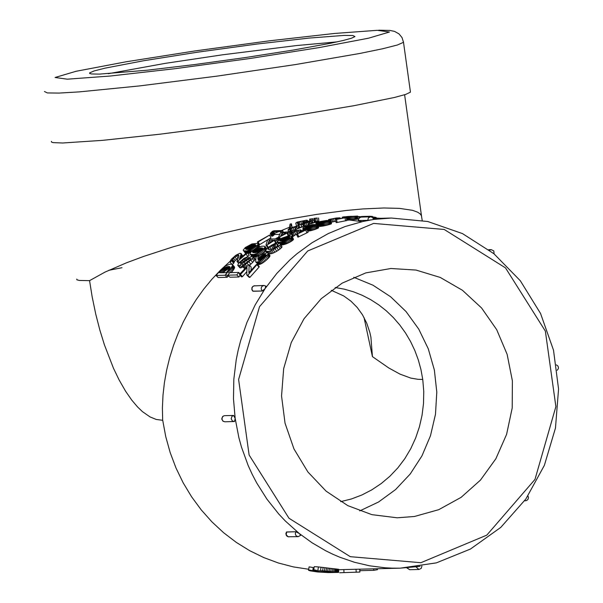 <?xml version="1.0" encoding="UTF-8"?>
<svg xmlns="http://www.w3.org/2000/svg" width="603" height="603" viewBox="0 0 603 603"><rect width="100%" height="100%" fill="white"/><g stroke="black" fill="none" stroke-linecap="round" stroke-linejoin="round"><path stroke-width="0.9" d="M364.031 317.502L372.435 356.637L370.905 337.175L369.805 332.313L366.722 323.155L362.516 314.849L357.24 307.492L350.946 301.161L343.718 295.937L331.288 290.299M340.68 501.651L351.436 498.96L361.86 495.003L371.832 489.832L381.232 483.546L389.937 476.204L397.837 467.898L404.809 458.687L410.756 448.692L415.633 438.042L419.409 426.864L422.055 415.294L423.51 403.452L423.758 391.483L422.756 379.506L420.954 369.594L418.301 359.901L414.826 350.516L410.56 341.517L405.525 332.984L399.781 324.987L393.375 317.593L386.365 310.877L378.797 304.892L370.755 299.691L362.297 295.319L353.501 291.814L344.449 289.199L335.208 287.51M372.435 356.637L388.762 367.958L399.977 374.116L410.824 378.104L418.045 379.317L422.748 379.453M414.449 516.485L397.204 517.796L371.893 514.66L347.81 505.638L326.125 491.174L307.877 471.953L293.955 448.911L285.038 423.17L281.548 395.967L283.666 368.629L291.279 342.466L304.018 318.761L321.278 298.651L342.21 283.109L365.81 272.895L390.932 268.493L416.04 270.069L440.25 277.44L462.441 290.277L481.556 307.952L496.691 329.653L507.131 354.338L512.384 380.855L512.211 407.945L506.61 434.333L495.854 458.777L480.44 480.124L461.107 497.354L438.758 509.671L414.449 516.485M230.142 261.28L220.796 269.873L212.015 279.121L203.844 288.988L196.344 299.412L189.546 310.326L183.47 321.663L178.126 333.369L173.536 345.376L169.707 357.617L166.669 370.046L164.423 382.588L162.998 395.184L162.403 407.779L162.659 420.306L156.222 419.454L150.004 416.899L142.421 411.615L137.552 406.95L131.733 400.075L125.545 391.151L119.123 379.95L113.47 368.245L104.394 344.788L99.789 329.856L95.726 314.012L92.176 296.887L89.561 280.651L79.272 280.44L76.883 279.8L76.777 279.076M162.72 420.306L165.742 436.632L170.182 452.589L176.008 468.026L183.161 482.799L191.581 496.774L201.198 509.837L211.909 521.859L223.638 532.735L236.263 542.368L249.672 550.675L263.745 557.564L278.36 562.991L293.382 566.903L308.676 569.255M269.76 235.276L289.244 227.361M421.814 218.082L421.452 215.67L420.027 213.779L417.713 212.218L412.52 210.319L399.442 208.374L383.877 207.982L362.908 208.932L346.491 210.439L316.628 214.404L287.465 219.356L251.323 226.615L222.243 233.346L173.212 246.793L143.672 256.418L126.449 262.818L105.028 272.089L89.561 280.651M358.529 220.57L367.762 220.329L358.31 220.54L358.958 218.414L360.586 217.133L370.498 216.786L368.395 217.879L367.762 220.306L371.734 219.831L367.762 220.329M373.619 219.432L391.392 218.037L373.34 218.505M265.946 286.131L265.177 288.498L262.328 290.993L261.242 289.206L261.303 287.601L262.109 286.244L263.941 285.46L253.727 285.912L252.536 286.877L251.964 288.362L252.167 289.96L253.117 291.249L262.343 291.008L252.845 291.143M224.391 415.678L233.625 415.437L235.178 418.452L233.482 398.892L233.828 379.257L236.218 359.803L238.17 350.215L240.612 340.755L246.959 322.379L255.182 304.884L265.177 288.498L262.343 291.008M224.233 415.701L222.575 416.583L221.731 419.002L223.004 421.218L224.866 421.791L223.133 421.211L222.07 419.628L222.108 417.675L223.223 416.145L224.369 415.678L233.595 415.444L235.178 418.452L234.507 421.52L235.178 418.452L238.886 437.695L241.486 447.125L248.142 465.433L252.167 474.26L256.644 482.837L266.903 499.111L278.79 514.05L285.287 520.962L299.314 533.549L300.693 535.321L299.314 533.549L295.885 531.725L299.314 533.549L312.105 542.813L325.65 550.735L332.668 554.165L339.821 557.24L354.496 562.275L369.541 565.795L384.82 567.762L392.508 568.162L400.204 568.169L436.338 562.878L470.43 549.054L500.769 527.406L525.839 499.028L544.373 465.35L555.469 428.055L558.559 389.018L553.509 350.177L540.552 313.492L520.344 280.779L493.88 253.697L462.493 233.602L427.746 221.505L391.392 218.037M286.402 532.065L295.885 531.725L286.636 531.982L286.229 534.771L288.106 536.753L298.236 536.655L296.525 536.09L295.636 534.989L295.312 533.58L295.869 531.748M359.742 510.907L378.563 501.998L395.576 489.568L410.206 474.011L421.972 455.86L430.497 435.698L435.494 414.193L436.791 392.056L434.364 370.008L428.273 348.79L418.731 329.087L406.045 311.563L390.638 296.774L373.023 285.227L353.765 277.29M377.32 568.742L377.486 569.677L373.852 570.332L360.006 570.687L359.78 569.187M373.626 568.84L373.852 570.332M273.265 240.25L268.003 243.687L269.27 240.19L273.265 240.25M270.332 242.142L269.27 240.19M273.498 244.245L276.287 242.7L274.847 240.047L276.423 240.002L278.232 238.833L276.664 238.878L277.975 237.476L275.036 238.916L269.27 239.067L268.26 239.595L267.551 240.16L265.953 245.059L266.843 245.135L274.847 240.047M276.287 242.7L277.832 242.662M277.395 241.803L276.423 240.002M278.141 240.499L277.531 239.361M278.812 239.934L278.232 238.833M279.023 239.783L278.036 237.861M279.506 239.436L278.503 237.461M267.717 247.675L265.953 245.059M267.815 247.592L266.315 245.15M268.169 247.305L266.843 245.135M275.601 242.896L274.154 240.243M376.136 218.429L375.955 217.442L372.609 216.907L372.556 217.502M361.348 217.027L361.385 216.5L370.099 216.273L372.564 216.477L372.488 217.449M370.069 216.801L370.099 216.273M370.988 216.816L371.018 216.319M372.277 217.299L372.337 216.424M373.641 218.497L373.785 217.05M374.599 218.474L374.734 217.186M375.337 218.452L375.465 217.321M375.842 218.437L375.955 217.442M376.099 218.429L376.212 217.54M317.208 218L313.899 218.369L317.208 218M314.638 221.391L315.565 221.346L315.128 218.309M315.565 221.346L315.294 218.309M315.723 221.346L317.276 221.293L316.846 218.256M317.276 221.293L317.012 218.248M317.442 221.286L318.874 221.06L318.474 218.022M318.874 221.06L318.557 218M302.736 222.809L313.846 219.952L305.359 221.851L307.485 220.336L306.271 220.208L297.143 222.123L295.741 223.095L300.867 221.324L305.058 220.796L302.563 222.68L302.94 223.562M303.942 223.216L303.784 222.613M312.882 222.816L312.362 220.314M314.329 222.371L313.846 219.952M306.814 221.497L306.701 221M307.131 221.414L307.002 220.804M307.372 221.346L307.221 220.645M307.538 221.309L307.372 220.517M307.673 221.271L307.485 220.336M297.422 222.658L298.191 225.62L296.533 226.05L295.741 223.095M298.191 225.62L298.666 225.356L297.92 222.386M298.666 225.356L299.028 225.107L298.297 222.138M299.028 225.107L300.06 224.723L299.359 221.738M301.515 224.18L300.867 221.324M300.06 224.723L301.244 224.391M302.872 222.454L302.548 220.969M304.153 221.67L303.957 220.758M304.817 221.18L304.719 220.721M302.804 223.615L302.563 222.68M240.032 273.762L238.705 272.428L229.72 272.662L227.836 275.179L236.813 274.945L238.705 272.428M236.813 274.945L238.946 276.996L229.962 277.229L227.836 275.179M238.946 276.996L240.19 275.511M239.798 274.033L238.6 272.835M358.883 218.263L358.989 216.56L361.37 216.748M357.669 216.598L358.989 216.56M359.938 217.366L359.983 216.613M312.867 218.701L309.573 219.138L312.867 218.701M309.836 220.713L309.573 219.138M311.027 220.427L310.794 219.07M311.178 220.389L310.96 219.062M312.693 220.065L312.52 219.01M312.851 220.027L312.686 219.002M314.223 221.836L314.615 221.761L314.133 218.731M314.615 221.761L314.216 218.708M359.69 569.187L359.885 572.051L339.715 572.76M356.049 569.277L356.192 572.292M343.838 569.586L343.981 572.601M420.012 566.368L400.204 568.169L338.743 569.714M257.436 242.007L258.921 244.637L259.622 244.614L270.928 237.876L269.647 235.042L257.436 241.901L258.137 241.991L269.647 235.042M259.622 244.614L258.137 241.991M270.928 237.876L269.647 235.132M295.003 229.811L305.6 225.567L297.528 228.379L299.314 226.08L297.083 226.012L292.297 227.391L288.347 229.298L288.046 230.165L292.96 227.512L296.985 226.796L294.814 229.622L295.417 230.866L290.804 233.127L289.689 234.816L294.498 231.68L297.407 230.738L298.447 230.866L298.387 231.401L298.108 230.7M296.382 230.534L295.998 229.555M301.003 230.693L303.399 229.72M304.538 226.834L304.296 226.102M305.834 226.283L305.6 225.567M298.575 228.032L298.372 227.467M298.96 227.874L298.696 227.112M299.269 227.746L298.945 226.811M299.503 227.648L299.133 226.562M299.668 227.58L299.254 226.359M299.797 227.527L299.314 226.08M288.649 231.68L288.046 230.165M290.299 230.919L289.749 229.487M291.189 230.685L290.458 228.741M291.709 231.484L292.538 231.002L291.498 228.138M292.538 231.002L293.978 230.391L292.96 227.512M295.312 229.072L294.596 226.999M293.978 230.391L294.988 230.067M296.359 227.979L295.93 226.705M296.864 227.301L296.646 226.66M295.319 230.911L294.814 229.622M322.07 570.732L334.469 572.322L320.17 572.021L308.593 569.895L308.517 570.295L310.304 570.86L317.638 571.968L328.311 572.601L338.645 572.413L322.07 570.732M333.142 571.998L333.127 572.42M332.607 571.923L332.585 572.435M332.08 571.863L332.049 572.451M331.544 571.795L331.514 572.458M330.957 571.727L330.919 572.466M330.301 571.652L330.263 572.466M329.592 571.569L329.547 572.458M328.854 571.478L328.801 572.451M328.077 571.388L328.024 572.443M327.271 571.297L327.21 572.42M326.396 571.192L326.329 572.398M325.454 571.086L325.379 572.36M324.467 570.981L324.384 572.307M323.449 570.875L323.359 572.255M322.424 570.77L322.319 572.194M321.369 570.672L321.256 572.111M320.291 570.566L320.17 572.021M319.191 570.498L319.062 571.915M318.098 570.438L317.969 571.795M317.065 570.37L316.929 571.674M316.138 570.174L315.987 571.546M315.331 570.008L315.173 571.425M314.645 569.858L314.48 571.305M314.035 569.722L313.854 571.177M314.02 568.079L313.643 567.981L313.251 571.026M313.643 567.981L313.176 567.822M308.593 569.895L309.09 566.873L313.213 567.536L312.784 570.574M309.09 566.873L308.517 570.295M338.554 572.368L338.667 569.3L338.645 572.413M338.667 569.3L338.283 572.322M338.411 569.255L337.974 569.194L337.823 572.262M337.974 569.194L337.394 569.126L337.235 572.194M337.394 569.126L336.73 569.051L336.549 572.119M336.73 569.051L335.969 568.968L335.773 572.028M335.969 568.968L335.049 568.863L334.831 571.923M335.049 568.863L333.911 568.742L333.67 571.802M333.911 568.742L332.57 568.599L332.306 571.659M332.57 568.599L331.085 568.433L330.798 571.486M331.085 568.433L329.555 568.252L329.238 571.297M329.555 568.252L328.032 568.056L327.685 571.109M328.032 568.056L326.494 567.868L326.125 570.913M326.494 567.868L324.881 567.672L324.489 570.717M324.881 567.672L323.102 567.468L322.68 570.506M323.102 567.468L321.015 567.227L320.577 570.257M321.015 567.227L318.414 566.941L317.947 569.971M318.414 566.941L314.261 566.639L313.756 569.654M253.109 256.343L250.396 256.908L240.318 263.488L240.778 261.973L242.459 260.353L247.66 256.735L243.883 258.393L238.811 263.014L237.71 265.252L238.833 265.652L240.092 265.094L248.172 259.192L250.577 258.197L250.313 259.478L248.745 261.114L243.092 264.807L242.187 265.998L244.109 265.418L250.803 260.081L253.026 257.383L253.109 256.343L255.077 259.102L253.252 256.735M240.393 263.473L240.069 263.096M241.652 263.006L240.778 261.973M243.544 261.679L242.459 260.353M245.187 260.428L244.185 259.184M246.122 259.712L245.346 258.74M247.396 258.793L246.642 257.828M248.602 257.971L247.66 256.735M238.833 265.652L240.816 267.868L240.009 267.875L238.027 265.659M240.816 267.868L242.067 267.325L240.092 265.094M242.828 265.154L241.803 263.978M242.067 267.325L242.896 266.782M245.217 263.488L244.132 262.199M247.712 261.928L246.454 260.39M249.273 260.556L248.172 259.192M250.426 259.26L249.702 258.348M243.039 265.863L245.029 268.071L244.177 268.207L242.187 265.998M245.783 267.287L244.109 265.418M246.778 266.224L245.398 264.657M248.376 264.898L247.102 263.428M249.544 265.252L250.856 264.144L248.933 261.868M250.856 264.144L252.687 262.388L250.803 260.081M252.687 262.388L254.059 260.895L252.197 258.559M254.059 260.895L254.865 259.742L253.026 257.383M254.865 259.742L255.077 259.102M272.481 232.449L273.317 231.733L280.485 231.507L282.649 230.527L274.026 230.753L272.352 231.356L270.325 233.376L272.481 232.449L273.679 235.238L274.124 234.869L272.94 232.065M274.124 234.869L274.486 234.537L273.317 231.733M274.486 234.537L274.945 234.492L273.777 231.68M274.945 234.492L279.717 234.363M280.923 232.562L280.485 231.507M281.556 232.261L281.171 231.326M282.807 232.004L282.317 230.791M283.237 231.997L282.649 230.527M271.29 233.353L272.511 236.127L271.554 236.157L270.325 233.376M272.511 236.127L273.136 235.66L271.93 232.879M273.136 235.66L273.679 235.238M308.095 224.557L318.829 221.309L310.666 223.442L312.535 221.723L311.284 221.572L302.389 223.766L301.138 224.866L306.136 222.831L309.844 222.168L310.085 222.597L307.914 224.414L308.374 225.454M309.354 225.198L309.098 224.346M317.645 222.258L317.51 221.7M318.964 221.851L318.829 221.309M311.661 223.2L311.54 222.756M312.03 223.08L311.872 222.484M312.324 222.989L312.135 222.266M312.542 222.922L312.331 222.077M312.701 222.869L312.467 221.927M312.806 222.839L312.535 221.723M301.688 226.758L301.033 224.572M301.711 226.751L301.138 224.866M303.377 226.102L302.857 224.339M304.183 225.831L303.595 223.766M305.276 225.575L304.651 223.306M305.789 226.148L306.919 225.786L306.136 222.831M308.223 224.135L307.786 222.432M306.919 225.786L308.231 225.469L307.914 224.414M309.392 223.253L309.128 222.206M309.98 222.703L309.844 222.168M286.071 232.962L280.727 235.796L282.083 232.931L286.071 232.962M282.845 234.657L282.083 232.931M287.216 236.233L288.882 235.569L287.661 232.788L289.236 232.743L291.076 231.793L289.508 231.831L290.857 230.693L287.88 231.876L281.088 232.457L280.372 232.916L278.646 236.934L279.536 236.987L287.661 232.788M288.882 235.569L290.028 235.539M289.787 234.002L289.236 232.743M290.767 233.157L290.36 232.223M291.483 232.735L291.076 231.793M291.596 232.668L290.91 231.009M292.078 232.396L291.385 230.685M279.807 239.248L278.646 236.934M280.056 239.09L279.008 237.002M280.455 238.841L279.536 236.987M288.189 235.728L286.96 232.954M237.175 261.762L247.441 252.861L245.406 253.825L239.527 258.868L241.155 253.825L239.881 253.268L235.863 255.25L231.326 259.252L230.075 261.453L230.21 262.275L234.823 256.84L238.509 254.994L238.848 256.267L236.956 261.355L238.562 263.413M239.255 262.516L238.17 261.197M247.486 256.78L247.841 256.479L246.069 254.059M247.841 256.479L249.182 255.295L247.441 252.861M240.296 258.265L239.949 257.813M240.944 257.73L240.303 256.893M241.471 257.255L240.605 256.109M241.901 256.863L240.838 255.438M242.24 256.561L241.004 254.896M242.496 256.343L241.11 254.458M242.79 256.079L241.155 253.825M242.836 256.041L241.004 253.418M231.876 264.257L230.21 262.275M232.268 264.438L233.67 263.3L231.778 261.001M233.67 263.3L234.07 262.471L232.193 260.149M234.07 262.471L234.356 261.702L232.487 259.373M234.356 261.702L235.283 260.488L233.436 258.137M235.283 260.488L236.64 259.215L234.823 256.84M236.64 259.215L238.2 258.129L236.406 255.74M238.788 256.494L237.748 255.092M238.909 255.544L238.509 254.994M255.883 245.074L254.187 246.974L250.622 248.805L247.652 249.461L245.579 248.903L246.665 247.238L249.665 245.496L252.68 244.697L255.77 244.893M245.911 249.227L245.549 248.685M246.22 249.341L245.625 248.428M246.597 249.416L245.775 248.15M247.034 249.461L246.001 247.863M247.516 249.461L246.295 247.554M248.059 249.423L246.665 247.238M248.647 249.341L247.109 246.898M248.956 249.28L247.599 246.567M249.197 249.114L249.687 248.813L248.097 246.258M249.687 248.813L250.192 248.542L248.609 245.979M250.192 248.542L250.712 248.293L249.129 245.73M250.712 248.293L251.24 248.067L249.665 245.496M251.24 248.067L251.82 247.856L250.253 245.278M251.82 247.856L252.386 247.667L250.825 245.089M252.386 247.667L252.913 247.516L251.361 244.939M252.913 247.516L253.411 247.403L251.85 244.826M253.803 247.222L252.31 244.743M254.089 247.042L252.68 244.697M254.36 246.846L253.049 244.667M254.624 246.642L253.418 244.63M254.896 246.439L253.795 244.607M255.144 246.212L254.165 244.592M255.386 245.986L254.541 244.584M255.582 245.76L254.881 244.592M255.732 245.564L255.175 244.63M255.83 245.376L255.416 244.69M255.876 245.202L255.619 244.78M243.567 250.84L246.808 250.908L251.217 249.363L257.202 245.361L258.159 244.004L257.489 243.333L251.873 243.959L245.293 247.554L243.19 250.192L245.579 253.418L243.883 250.946M245.949 253.441L244.283 251.014M246.273 253.207L244.78 251.052M246.627 252.959L245.315 251.052M247.094 252.868L245.828 251.029M247.878 253.471L246.326 250.984M248.029 253.456L248.511 253.388L246.808 250.908M248.511 253.388L249.001 253.283L247.298 250.81M249.001 253.283L249.657 253.117L247.969 250.637M249.657 253.117L250.373 252.891L248.685 250.411M250.871 252.227L249.454 250.139M251.481 251.587L250.283 249.8M252.242 250.893L251.217 249.363M253.154 250.155L252.258 248.798M254.225 249.371L253.418 248.127M255.348 248.632L254.564 247.411M256.418 248.021L255.589 246.702M257.413 247.524L256.471 246.009M258.288 247.132L257.202 245.361M258.951 246.876L257.707 244.826M259.433 246.717L258.031 244.373M259.682 246.65L258.159 244.004M259.697 246.597L258.107 243.71M255.906 252.582L259.554 250.742L257.911 248.225L262.207 247.939L262.802 248.346L262.493 249.016L261.755 247.878M259.554 250.742L260.142 250.599L258.506 248.082M260.142 250.599L260.775 250.501L259.132 247.976M262.493 249.016L261.28 250.162L259.795 247.901M261.74 249.785L260.496 247.863M262.177 249.378L261.182 247.848M262.697 248.692L262.207 247.939M262.787 248.436L262.524 248.037M261.28 250.162L257.345 252.28L252.725 252.476L252.665 251.639L253.697 250.509L257.911 248.225M253.026 252.589L252.544 251.888M253.366 252.642L252.665 251.639M253.742 252.68L252.845 251.383M254.172 252.695L253.072 251.104M254.647 252.687L253.358 250.818M255.159 252.657L253.697 250.509M255.717 252.604L254.082 250.2M256.185 252.378L254.504 249.891M256.607 252.092L254.933 249.597M257.051 251.82L255.386 249.325M257.511 251.572L255.853 249.069M257.986 251.33L256.328 248.828M258.483 251.104L256.825 248.594M258.996 250.908L257.353 248.391M265.252 246.687L264.159 246.16L261.679 246.228L257.044 247.69L251.677 251.391L250.237 253.102L250.207 254.247L253.788 254.496L257.579 253.192L263.044 249.544L265.252 246.687L266.556 248.73M266.443 248.557L265.162 246.529M251.737 256.335L250.207 254.247M251.933 256.298L250.584 254.466M252.363 256.23L251.157 254.602M253.659 257.051L251.926 254.654M253.712 257.059L254.632 257.021L252.853 254.609M254.632 257.021L255.566 256.901L253.788 254.496M255.566 256.901L256.501 256.705L254.722 254.293M257.18 256.087L255.664 254.014M257.941 255.491L256.599 253.652M258.581 255.974L259.335 255.619L257.579 253.192M259.335 255.619L260.428 255.039L258.687 252.597M260.428 255.039L261.521 254.376L259.787 251.926M261.521 254.376L262.599 253.652L260.888 251.187M262.599 253.652L263.684 252.861L261.988 250.381M263.684 252.861L264.717 252.031L263.044 249.544M264.717 252.031L265.569 251.293L263.91 248.783M265.712 249.883L264.566 248.127M266.111 249.258L265.011 247.554M266.405 248.873L265.252 247.064M266.503 248.775L265.282 246.861M291.294 223.773L290.103 224.075L289.312 227.889L290.495 227.504L291.294 223.773M289.455 228.635L289.154 227.798M289.561 228.582L289.312 227.889M290.691 228.047L290.495 227.504M292.108 227.467L291.445 223.841M225.605 267.212L228.967 266.541L230.127 267.355L229.019 269.503L226.208 272.692L219.326 272.677L222.379 269.451L225.605 267.212L227.61 269.405L228.168 269.172L226.17 266.978M228.168 269.172L228.733 268.991L226.736 266.79M228.733 268.991L229.298 268.855L227.301 266.654M229.66 268.546L227.874 266.564M229.886 268.124L228.439 266.526M230.044 267.74L228.967 266.541M230.12 267.408L229.389 266.601M230.09 267.121L229.72 266.707M221.128 272.82L220.11 271.78M222.68 272.782L220.886 270.92M223.223 272.767L223.69 272.292L221.64 270.152M223.69 272.292L224.422 271.606L222.379 269.451M224.422 271.606L225.13 271.003L223.102 268.84M225.13 271.003L225.816 270.468L223.796 268.297M225.816 270.468L226.494 270.016L224.482 267.83M226.494 270.016L227.052 269.684L225.04 267.491M232.63 265.094L232.057 264.302L229.758 264.227L225.492 265.976L221.052 269.692L215.98 275.443L225.002 275.247L230.896 268.441L232.63 265.094L234.597 267.325L232.554 264.762M234.522 266.993L232.366 264.498M216.432 275.473L218.105 277.501L215.98 275.443M218.565 277.523L227.127 277.305L225.002 275.247M227.127 277.305L228.009 276.453L225.891 274.38M228.009 276.453L228.522 275.842M229.351 273.091L228.092 271.817M231.13 272.624L229.163 270.589M231.303 272.624L232.14 271.614L230.097 269.466M232.14 271.614L232.916 270.611L230.896 268.441M232.916 270.611L233.557 269.714L231.544 267.528M233.557 269.714L234.047 268.908L232.057 266.707M234.047 268.908L234.401 268.192L232.419 265.983M234.401 268.192L234.559 267.724L232.585 265.501M234.559 267.724L234.597 267.325M227.052 269.684L227.61 269.405M376.182 218.09L380.847 218.309M347.336 216.944L344.758 216.929L346.929 216.575L355.288 216.221L347.336 216.944M346.966 216.959L346.929 216.575M347.486 216.937L347.449 216.53M348.014 216.914L347.976 216.485M348.557 216.884L348.519 216.447M349.107 216.846L349.069 216.409M349.695 216.809L349.665 216.371M350.275 216.763L350.245 216.341M350.818 216.726L350.78 216.311M351.315 216.681L351.285 216.289M342.632 217.268L357.632 216.07L343.77 216.854L342.293 217.17L342.723 218.022M343.017 217.969L342.934 217.276M343.409 217.902L343.326 217.284M343.891 217.819L343.823 217.276M344.411 217.736L344.351 217.268M344.916 217.653L344.863 217.253M347.011 217.14L347.396 220.185L346.725 220.231L346.341 217.186M347.396 220.185L348.119 220.133L347.743 217.088M348.119 220.133L348.896 220.08L348.519 217.027M348.896 220.08L349.732 220.005L349.371 216.959M349.732 220.005L350.675 219.922L350.32 216.876M350.675 219.922L351.737 219.816L351.391 216.771M351.737 219.816L352.913 219.703L352.582 216.65M352.913 219.703L354.089 219.582L353.78 216.53M354.089 219.582L355.144 219.469L354.85 216.417M355.144 219.469L356.056 219.371L355.785 216.311M356.056 219.371L356.818 219.281L356.561 216.221M356.818 219.281L357.36 219.213L357.112 216.153M357.36 219.213L357.473 216.1M357.707 219.168L357.632 216.07M342.406 218.082L342.293 217.17M342.421 218.082L342.316 217.223M342.527 218.06L342.421 217.246M335.562 219.605L346.318 217.532L338.17 218.866L340.039 217.834L336.346 218L328.929 219.447L328.605 219.876L333.663 218.542L337.672 218.173L335.381 219.515L336.173 222.605L337.152 222.469L336.549 219.469M337.152 222.469L345.496 220.796L345.037 217.766M345.496 220.796L346.755 220.57L346.318 217.532M339.436 218.655L339.376 218.278M339.715 218.603L339.64 218.143M339.919 218.557L339.836 218.037M340.054 218.535L339.971 217.947M340.137 218.512L340.039 217.834M328.635 220.359L328.499 219.688M328.703 220.359L328.605 219.876M330.542 220.412L330.369 219.507M331.039 221.082L330.7 219.326M331.326 222.319L331.085 219.145M331.642 222.153L332.698 221.866L332.163 218.844M332.698 221.866L334.175 221.565L333.663 218.542M335.509 219.439L335.321 218.286M334.175 221.565L335.75 221.324M336.76 218.836L336.647 218.15M336.173 222.605L335.381 219.515M328.454 221.233L322.643 222.643L318.226 222.673L322.417 221.293L328.356 220.932M318.557 222.801L318.444 222.371M318.829 222.831L318.678 222.258M319.175 222.854L318.987 222.13M319.59 222.869L319.364 222.002M320.072 222.869L319.816 221.866M320.592 222.846L320.314 221.731M321.12 222.809L320.826 221.61M321.655 222.763L321.339 221.489M322.19 222.703L321.874 221.391M322.741 222.628L322.417 221.293M323.321 222.545L323.004 221.203M323.894 222.447L323.577 221.128M324.414 222.349L324.113 221.06M324.896 222.258L324.61 221.007M325.341 222.16L325.062 220.977M325.695 222.077L325.432 220.954M326.05 222.002L325.801 220.932M326.396 221.904L326.17 220.917M326.751 221.814L326.54 220.902M327.105 221.716L326.909 220.886M327.459 221.61L327.286 220.879M327.768 221.505L327.625 220.871M328.04 221.414L327.911 220.886M328.258 221.324L328.16 220.902M316.16 223.479L322.869 222.959L330.934 220.608L326.524 220.479L320.125 221.542L315.919 223.065L316.394 224.293M316.696 224.301L316.469 223.517M317.095 224.331L316.869 223.54M317.623 224.437L317.359 223.547M318.399 226.479L317.894 223.54M318.738 226.472L319.251 226.457L318.407 223.517M319.251 226.457L319.748 226.434L318.904 223.494M319.748 226.434L320.231 226.396L319.386 223.457M320.231 226.396L320.721 226.351L319.876 223.411M320.721 226.351L321.384 226.268L320.54 223.329M321.384 226.268L322.1 226.17L321.263 223.231M322.1 226.17L322.869 226.05L322.032 223.11M322.869 226.05L323.69 225.906L322.869 222.959M323.69 225.906L324.625 225.718L323.811 222.771M324.625 225.718L325.665 225.484L324.859 222.537M325.665 225.484L326.818 225.213L326.027 222.258M326.818 225.213L327.972 224.919L327.203 221.957M327.972 224.919L328.997 224.633L328.243 221.67M328.997 224.633L329.894 224.361L329.155 221.391M329.894 224.361L330.625 224.105L329.909 221.135M330.625 224.105L331.153 223.901L330.444 220.924M331.153 223.901L330.783 220.751M331.477 223.728L330.934 220.608M316.1 224.293L315.836 223.351M316.198 224.293L315.949 223.419M307.816 227.587L305.186 227.233L307.756 225.944L311.97 225.115L315.542 225.228L313.01 226.517L307.816 227.587M305.623 227.535L305.42 226.954M305.917 227.587L305.646 226.796M306.286 227.617L305.947 226.638M306.716 227.625L306.324 226.464M307.221 227.625L306.769 226.283M307.756 227.595L307.259 226.102M308.291 227.542L307.756 225.944M308.826 227.474L308.276 225.793M309.369 227.399L308.796 225.65M309.912 227.301L309.339 225.53M310.492 227.188L309.919 225.409M311.058 227.06L310.492 225.311M311.57 226.932L311.027 225.221M312.045 226.803L311.517 225.16M312.475 226.683L311.97 225.115M312.814 226.577L312.339 225.085M313.153 226.472L312.708 225.062M313.492 226.351L313.078 225.04M313.831 226.238L313.447 225.025M314.163 226.102L313.816 225.009M314.495 225.967L314.193 225.002M314.796 225.831L314.532 225.002M315.045 225.71L314.819 225.017M315.241 225.59L315.067 225.047M315.399 225.484L315.271 225.085M303.181 228.401L310.809 227.535L316.093 225.726L317.781 224.52L312.233 224.602L304.975 226.63L302.812 228.062L303.95 230.467M304.198 230.346L303.49 228.454M304.53 230.195L303.889 228.484M304.952 229.999L304.387 228.499M305.412 229.811L304.914 228.492M305.864 229.63L305.427 228.477M292.372 236.889L296.427 234.198L297.912 237.175L306.889 232.871L305.751 230.052L306.98 229.434L306.294 229.457L305.925 228.447M306.799 229.441L306.407 228.401M307.681 231.228L306.889 228.341M307.96 231.198L308.623 231.092L307.56 228.243M308.623 231.092L309.339 230.972L308.276 228.115M309.339 230.972L310.1 230.821L309.045 227.964M310.1 230.821L310.922 230.64L309.874 227.776M310.922 230.64L311.841 230.399L310.809 227.535M311.841 230.399L312.874 230.097L311.849 227.225M312.874 230.097L314.012 229.743L313.002 226.864M314.012 229.743L315.158 229.359L314.163 226.472M315.158 229.359L316.176 228.982L315.196 226.095M316.176 228.982L317.057 228.62L316.093 225.726M317.057 228.62L317.781 228.281L316.831 225.379M317.781 228.281L318.286 228.002L317.359 225.092M318.286 228.002L317.691 224.859M318.61 227.768L317.834 224.67M303.716 230.572L302.849 228.228M303.791 230.542L302.97 228.326M297.912 237.175L296.623 234.424L305.751 230.052M298.869 236.881L297.588 234.13M306.889 232.871L308.095 232.268L306.98 229.434M306.294 229.457L299.096 232.72L300.573 229.803L295.44 230.859M300.158 232.313L299.879 231.658M300.55 232.117L300.181 231.235M300.859 231.959L300.415 230.881M301.093 231.846L300.58 230.587M301.266 231.763L300.693 230.338M301.402 231.695L300.731 230.014M290.216 235.939L289.689 234.816M292.651 236.76L291.385 234.002M292.937 236.331L291.686 233.572M293.269 235.901L292.033 233.127M294.264 235.2L293.05 232.419M295.681 234.484L294.498 231.68M297.06 233.376L296.103 231.077M297.972 232.125L297.407 230.738M298.387 231.401L296.623 234.424M289.772 237.861L284.149 240.68L281.315 241.064L279.724 240.612L280.403 239.504L283.184 238.004L288.166 237.062L289.621 237.198L289.772 237.861L289.417 237.13M280.124 240.891L279.754 240.22M280.433 240.981L279.898 239.994M280.81 241.034L280.116 239.76M281.239 241.057L280.403 239.504M281.737 241.057L280.764 239.24M282.287 241.019L281.202 238.969M282.86 240.944L281.676 238.69M283.425 240.846L282.166 238.441M283.975 240.718L282.671 238.215M284.518 240.574L283.184 238.004M285.053 240.416L283.719 237.816M285.611 240.22L284.292 237.635M286.146 240.017L284.857 237.476M286.636 239.821L285.377 237.356M287.066 239.617L285.867 237.258M287.458 239.436L286.319 237.198M287.759 239.278L286.689 237.16M288.061 239.112L287.051 237.122M288.355 238.954L287.42 237.1M288.641 238.765L287.789 237.077M288.935 238.584L288.166 237.062M289.206 238.373L288.536 237.054M289.448 238.185L288.875 237.054M289.636 238.004L289.169 237.085M289.87 237.688L289.621 237.198M277.764 242.195L280.998 242.24L285.34 240.974L290.503 238.23L292.093 236.331L287.706 236.142L281.45 238.291L277.47 241.358L278.646 243.718M278.827 243.582L278.081 242.278M279.106 243.416L278.488 242.338M279.611 243.454L278.985 242.361M280.191 243.537L279.513 242.361M281.269 244.961L280.026 242.346M281.533 244.954L282.031 244.916L280.523 242.3M282.031 244.916L282.513 244.856L280.998 242.24M282.513 244.856L282.988 244.773L281.48 242.157M282.988 244.773L283.644 244.63L282.144 242.014M283.644 244.63L284.352 244.449L282.852 241.833M284.352 244.449L285.106 244.23L283.614 241.607M285.106 244.23L285.912 243.959L284.428 241.336M285.912 243.959L286.817 243.604L285.34 240.974M286.817 243.604L287.827 243.16L286.365 240.514M287.827 243.16L288.95 242.617L287.495 239.964M288.95 242.617L290.066 242.037L288.626 239.376M290.066 242.037L291.045 241.464L289.628 238.796M291.045 241.464L291.905 240.906L290.503 238.23M291.905 240.906L292.598 240.386L291.219 237.695M292.598 240.386L293.088 239.949L291.716 237.25M293.088 239.949L293.39 239.579L292.033 236.873M293.39 239.579L292.154 236.572M293.51 239.278L292.093 236.331M278.496 243.823L277.418 241.931M278.533 243.793L277.546 242.082M280.124 243.484L279.061 243.416L276.958 244.954L278.194 245.459L276.099 247.418L270.928 249.499L267.951 249.19L268.463 247.923L271.425 245.858L274.87 244.81L276.641 243.582L272.232 244.803L267.25 248.052L265.539 250.78L266.594 251.376L268.923 251.315L273.197 249.793L279.717 245.3L280.463 244.388L280.124 243.484M277.689 246.145L276.958 244.954M268.275 249.393L267.89 248.813M269.533 249.567L268.463 247.923M271.35 249.423L269.843 246.8M271.456 249.341L273.016 248.413L271.425 245.858M273.016 248.413L274.282 247.901L272.699 245.346M274.282 247.901L275.315 247.66L273.739 245.089M276.355 247.238L274.87 244.81M275.315 247.66L275.97 247.501M277.305 244.697L276.641 243.582M266.873 252.717L265.539 250.78M266.971 252.71L265.893 251.157M267.528 252.71L266.594 251.376M268.75 253.855L269.375 253.886L267.649 251.436M269.375 253.886L270.649 253.773L268.923 251.315M270.649 253.773L271.968 253.471L270.257 251.006M271.968 253.471L273.347 252.989L271.644 250.516M273.347 252.989L274.885 252.273L273.197 249.793M274.885 252.273L276.732 251.247L275.066 248.753M276.732 251.247L278.488 250.124L276.845 247.599M278.488 250.124L280.109 248.926L278.496 246.386M280.109 248.926L281.307 247.863L279.717 245.3M281.307 247.863L282.023 246.966L280.463 244.388M282.023 246.966L280.583 243.823M264.046 257.308L260.187 259.968L258.159 260.172L258.981 258.295L262.983 255.122L265.765 254.541L264.981 256.426L264.046 257.308L262.576 255.363M258.423 260.338L258.054 259.878M258.657 260.368L258.069 259.652M258.966 260.353L258.174 259.38M259.343 260.277L258.355 259.056M259.78 260.142L258.627 258.695M260.277 259.923L258.981 258.295M260.835 259.637L259.418 257.843M261.423 259.29L259.916 257.375M261.988 258.928L260.436 256.923M262.539 258.536L260.963 256.494M263.074 258.122L261.514 256.079M263.601 257.692L262.079 255.687M264.393 256.991L262.983 255.122M264.709 256.69L263.383 254.918M264.996 256.403L263.76 254.745M265.245 256.132L264.122 254.617M265.463 255.86L264.461 254.519M265.652 255.612L264.792 254.458M265.795 255.371L265.101 254.428M265.9 255.144L265.373 254.436M265.953 254.956L265.599 254.474M256.222 262.237L259.72 261.272L264.385 257.85L267.905 254.165L268.207 253.185L267.348 252.687L263.526 254.029L257.813 258.597L258.19 255.461L256.69 256.524L256.019 257.3L255.702 261.815L258.619 264.566L256.69 262.297M258.619 264.566L259.177 264.506L257.247 262.237M259.177 264.506L259.855 264.325L257.933 262.056M259.855 264.325L260.677 264.024L258.755 261.747M260.677 264.024L261.634 263.556L259.72 261.272M261.634 263.556L262.689 262.923L260.79 260.624M262.689 262.923L263.843 262.124L261.951 259.818M263.843 262.124L265.034 261.205L263.164 258.883M265.034 261.205L266.24 260.195L264.385 257.85M266.24 260.195L267.453 259.094L265.621 256.735M267.453 259.094L268.486 258.084L266.677 255.702M268.486 258.084L269.232 257.24L267.438 254.85M269.232 257.24L269.684 256.577L267.905 254.165M269.684 256.577L269.925 256.019L268.162 253.599M269.925 256.019L268.207 253.185M269.971 255.604L268.064 252.906M259.403 257.066L258.19 255.461M258.152 264.506L255.876 262.071M257.217 264.287L256.358 264.589L248.858 272.692L249.167 264.838L248.526 264.792L239.662 274.199L239.534 274.878L240.386 274.531L247.004 267.521L246.755 274.908L247.773 275.307L257.217 264.287L259.184 266.518L259.056 267.099L257.074 264.875M251.044 270.302L251.142 267.061L249.167 264.838M240.386 274.531L242.512 276.596L241.66 276.928L239.534 274.878M242.512 276.596L246.853 271.584M246.989 267.951L246.582 267.506M247.773 275.307L249.906 277.35L249.205 277.372L247.064 275.33M249.906 277.35L259.056 267.099M51.383 141.336L51.489 142.082L53.094 142.609L62.614 143.001L102.668 140.341L159.757 134.22L227.414 125.499L295.583 115.49L354.157 105.661L394.437 97.475L405.721 94.4L410.455 92.153L410.349 91.407M99.389 74.116L91.52 73.958L89.681 73.468L89.606 72.918L94.106 70.943L105.028 68.154L143.68 60.737L197.89 52.137L256.931 44.049L309.113 38.079L344.094 35.411L352.8 35.517L354.956 36.579L351.459 38.23L343.122 40.507L330.256 43.318L293.035 50.094L245.315 57.564L194.166 64.619L147.2 70.204L99.389 74.116M337.115 41.878L296.691 45.534L222.296 54.835L165.207 63.368L108.291 73.702M373.619 223.419L307.696 250.984L259.509 306.693L238.607 379.513L249.122 455.016L288.98 518.248L350.283 556.682L420.886 562.705L486.802 535.132L534.982 479.423L555.883 406.61L545.361 331.122L505.51 267.898L444.215 229.457L373.619 223.419M265.712 286.063L265.177 288.498L276.807 273.43L289.937 259.87L297.015 253.705L312.075 242.715L328.19 233.617L345.157 226.524L362.765 221.52L373.626 219.439L372.571 217.517L370.498 216.786M108.804 270.302L121.994 267.717M407.017 567.845L409.701 569.699L418.934 569.466L416.055 566.941M524.565 500.814L525.484 500.791L524.663 500.678M489.515 250.26L491.189 249.619L488.754 249.68M224.866 421.791L234.507 421.52L232.366 420.977L231.183 418.738L231.982 416.326L233.625 415.437M286.651 531.959L285.882 533.436L286.237 535.291L287.194 536.353L289.01 536.889M377.29 30.316L334.409 33.467L269.33 40.831L194.935 50.946L125.959 61.815L76.046 71.29L55.092 77.486L67.25 79.181L110.123 76.038L175.217 68.674L249.634 58.551L318.633 47.675L368.539 38.2L389.47 32.012L377.29 30.316M403.407 41.577L403.505 42.316L397.422 44.991L382.641 48.76L359.901 53.441L295.462 64.566L216.854 76.151L139.662 85.905L79.166 91.897L59.132 93.073L47.358 92.937L44.441 91.498M349.506 220.027L362.094 221.67M422.213 220.404L421.407 215.565M404.613 94.754L421.459 215.67M406.814 567.86L409.701 569.699M418.934 569.466L421.173 568.418L421.912 566.059M525.484 500.791L526.841 500.437L528.145 499.111L528.447 497.279L527.934 495.975M557.157 370.302L558.303 368.78L558.438 367.355L557.911 366.013L556.396 364.875M494.106 253.878L493.804 250.954L491.189 249.619M361.272 217.027L359.004 218.105L358.303 220.517M254.707 285.694L252.778 286.448L251.896 287.744L251.903 289.817L252.8 291.106M265.983 286.161L263.941 285.46M298.236 536.655L300.709 535.298M358.521 218.889L357.843 218.904M378.661 30.195L389.937 30.429L394.566 31.401L399.02 33.904L402.013 37.544L403.505 42.316L410.455 92.153M89.606 72.918L89.681 73.468"/></g></svg>
